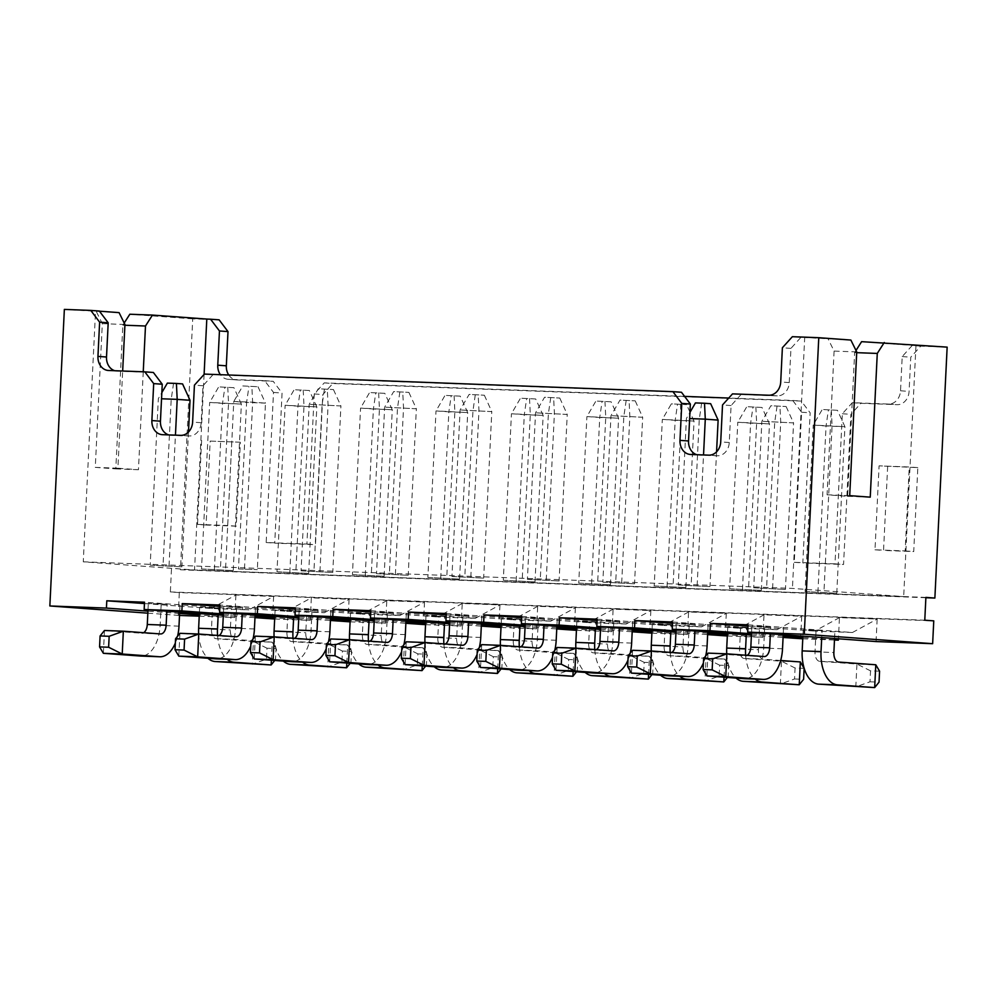 <?xml version="1.0" encoding="UTF-8"?>
<svg xmlns="http://www.w3.org/2000/svg" width="997" height="997" viewBox="0 0 997 997"><rect width="100%" height="100%" fill="white"/><g stroke="black" fill="none" stroke-linecap="round" stroke-linejoin="round"><path stroke-width="0.75" stroke-dasharray="4.99 3.74" d="M223.316 615.323L254.983 617.642M274.674 619.012L310.254 620.346L274.736 617.741M255.045 616.296L223.378 613.965M298.751 618.152L330.418 620.47M350.109 621.841L385.689 623.175L350.171 620.57M330.493 619.125L298.826 616.794M374.199 620.981L405.866 623.299M425.557 624.67L461.137 626.004L425.619 623.399M405.929 621.954L374.261 619.623M449.647 623.798L481.302 626.128M500.993 627.499L536.573 628.833L501.055 626.228M481.377 624.783L449.709 622.452M525.083 626.627L556.75 628.957M576.44 630.328L612.021 631.662L576.503 629.057M556.812 627.612L525.145 625.281M600.53 629.456L632.185 631.786M651.876 633.157L687.456 634.491L651.938 631.886M632.26 630.44L600.593 628.11M675.966 632.285L707.633 634.615M727.324 635.986L762.904 637.32L727.386 634.715M707.696 633.257L676.028 630.939M751.414 635.114L783.069 637.444M802.759 638.815L834.489 639.999M834.489 639.862L802.822 637.532M783.144 636.086L751.476 633.768M199.226 616.183L234.806 617.529L199.288 614.912M179.61 613.467L147.942 611.136M147.843 613.167L179.51 615.448M310.254 620.346L311.351 597.839L286.638 611.286L219.888 606.388M286.638 611.286L324.361 612.706L219.951 605.029M293.965 610.812L275.11 610.102L293.965 610.812L293.629 617.766M242.62 607.036L223.752 606.326L242.62 607.036L242.271 613.99M83.274 561.822L792.428 588.404L903.257 596.555L194.103 569.972L83.274 561.822L95.55 310.89L99.314 311.027M201.531 568.951L233.236 570.596L201.531 568.951L209.682 402.427L241.374 404.072L233.921 387.683L218.704 386.886L233.921 387.683M238.47 568.951L257.326 569.648L238.47 568.951L246.608 402.427L233.772 401.479L242.794 385.939L258.011 386.736L242.794 385.939M276.979 571.78L308.671 573.425L276.979 571.78L285.13 405.256L316.822 406.901L309.357 390.5L294.152 389.715L309.357 390.5M301.069 570.832L332.774 572.477L301.069 570.832L309.22 404.308L318.242 388.768L333.459 389.565L318.242 388.768M352.427 574.608L384.119 576.254L352.427 574.608L360.565 408.085L392.27 409.73L384.805 393.329L369.588 392.544L384.805 393.329M376.517 573.661L408.209 575.306L376.517 573.661L384.655 407.137L393.678 391.597L408.895 392.382L393.678 391.597M427.863 577.437L459.567 579.083L427.863 577.437L436.013 410.914L467.705 412.559L460.24 396.158L445.036 395.373L460.24 396.158M451.953 576.49L483.657 578.135L451.953 576.49L460.103 409.966L469.126 394.426L484.343 395.211L469.126 394.426M503.311 580.266L535.003 581.912L503.311 580.266L511.449 413.743L543.153 415.388L535.688 398.987L520.471 398.202L535.688 398.987M527.401 579.319L559.093 580.964L527.401 579.319L535.539 412.795L544.561 397.255L559.778 398.04L544.561 397.255M578.746 583.095L610.451 584.74L578.746 583.095L586.897 416.572L618.589 418.217L611.124 401.816L595.919 401.031L611.124 401.816M602.836 582.148L634.541 583.793L602.836 582.148L610.987 415.624L620.009 400.084L635.226 400.869L620.009 400.084M654.194 585.924L685.886 587.569L654.194 585.924L662.332 419.388L694.037 421.046L690.024 412.247M678.284 584.977L709.976 586.622L678.284 584.977L686.422 418.441L689.936 412.409M729.63 588.753L761.334 590.398L729.63 588.753L737.78 422.217L769.472 423.875L762.02 407.474L746.803 406.689L762.02 407.474M753.72 587.806L785.424 589.451L753.72 587.806L761.87 421.27L770.893 405.742L786.11 406.527L770.893 405.742M805.078 591.57L836.77 593.227L805.078 591.57L813.216 425.046L844.92 426.704L837.455 410.303L822.238 409.505L837.455 410.303M150.186 565.174L181.89 566.832L150.186 565.174L158.336 398.65L161.838 392.606M144.44 603.559L211.202 608.457L248.926 609.877L144.515 602.2M218.517 607.983L199.662 607.273L218.517 607.983L218.181 614.937M167.172 604.207L148.316 603.497L167.172 604.207L166.835 611.173M211.202 608.457L235.903 595.01L273.627 596.43L248.926 609.877M273.627 596.43L272.53 618.938M925.877 597.726L180.457 569.773L192.733 318.853L219.128 319.838M228.737 374.997A13.709 11.316 -85.8 0 0 236.65 379.907A13.709 11.316 -85.8 0 0 236.974 379.932L273.19 381.29L282.064 393.042L274.723 543.141L315.463 544.674L322.804 394.575L332.786 383.521L801.289 401.081L810.162 412.845L802.822 562.944L843.562 564.476L850.902 414.366L860.885 403.311L897.101 404.67A13.709 11.316 -85.8 0 0 909.09 391.41L910.76 357.188L920.742 346.146L947.15 347.13M240.352 442.219L210.18 441.085L206.08 525.033L236.252 526.167L240.352 442.219L210.18 441.085M887.654 466.484L883.541 550.431L913.726 551.565L917.826 467.618L879.092 465.848L909.264 466.982L905.164 550.93L874.992 549.796L879.092 465.848M876.064 641.557L877.161 619.05L839.449 617.642L838.415 638.79M800.628 638.741L801.725 616.233L764.001 614.813L762.904 637.32M725.18 635.912L726.277 613.404L688.566 611.984L687.456 634.491M649.732 633.083L650.842 610.575L613.118 609.155L612.021 631.662M574.297 630.254L575.394 607.746L537.682 606.326L536.573 628.833M498.849 627.425L499.958 604.917L462.234 603.497L461.137 626.004M423.413 624.596L424.51 602.088L386.786 600.668L385.689 623.175M347.965 621.767L349.075 599.259L311.351 597.839M235.903 595.01L234.806 617.529M178.226 615.398L179.335 592.592L933.765 620.869M236.252 526.167L227.69 525.531L231.803 441.584M201.618 440.45L197.518 524.397L206.08 525.033M197.518 524.397L227.69 525.531M204.098 374.436L194.527 569.997L903.681 596.58L915.956 345.66L912.193 345.51L902.198 356.565L900.528 390.787A13.709 11.316 94.2 0 1 888.539 404.047L852.323 402.688L842.34 413.743L835 563.841L794.26 562.308L801.6 412.21L792.727 400.458L728.732 398.052M684.578 396.395L324.237 382.885L314.242 393.94L306.902 544.038L266.162 542.518L273.502 392.419L264.629 380.655L228.425 379.296A13.709 11.316 94.2 0 1 228.089 379.284A13.709 11.316 94.2 0 1 220.387 374.685M917.826 467.618L909.264 466.982M874.992 549.796L883.541 550.431M905.164 550.93L913.726 551.565M180.457 569.773L194.527 569.997M143.244 371.794L138.458 469.724L117.908 468.216L122.668 371.021M99.426 311.176L95.55 310.89M168.717 434.904A13.709 11.316 -85.8 0 0 170.749 435.29A13.709 11.316 -85.8 0 0 171.085 435.303L189.193 435.976A13.709 11.316 -85.8 0 0 201.182 422.716L202.989 385.764L212.972 374.71L681.474 392.27M696.816 454.707A13.709 11.316 -85.8 0 0 698.847 455.081A13.709 11.316 -85.8 0 0 699.184 455.106L717.292 455.779A13.709 11.316 -85.8 0 0 729.268 442.518L731.075 405.555L741.07 394.513L777.286 395.871A13.709 11.316 -85.8 0 0 789.263 382.599L790.945 348.389L800.927 337.335L804.704 337.472L792.428 588.404M114.792 370.722A13.709 11.316 -85.8 0 0 116.823 371.096A13.709 11.316 -85.8 0 0 117.16 371.121L153.376 372.479M192.733 318.853L129.822 314.229M119.079 312.622L64.356 309.406M850.865 340.052L804.704 337.472M800.927 337.335L792.366 336.699M915.956 345.66L861.607 341.659M920.742 346.146L912.193 345.51M96.447 311.774L102.305 323.651L95.276 467.369L115.814 468.877L122.843 325.159L124.214 323.016M171.472 569.113L170.35 591.931L179.335 592.592M170.35 591.931L924.78 620.209M856.735 351.929L834.103 351.081L828.233 339.204M834.103 351.081L827.074 494.799L847.612 496.307L854.641 352.589L855.999 350.458M903.681 596.58L925.889 597.402M854.641 352.589L856.697 352.664M847.612 496.307L870.244 497.154M827.074 494.799L849.706 495.646M122.843 325.159L124.899 325.234M115.814 468.877L138.458 469.724M95.276 467.369L117.908 468.216M102.305 323.651L124.937 324.499M264.629 380.655L273.19 381.29M273.502 392.419L282.064 393.042M266.162 542.518L274.723 543.141M306.902 544.038L315.463 544.674M314.242 393.94L322.804 394.575M324.237 382.885L332.786 383.521M792.727 400.458L801.289 401.081M801.6 412.21L810.162 412.845M794.26 562.308L802.822 562.944M835 563.841L843.562 564.476M842.34 413.743L850.902 414.366M852.323 402.688L860.885 403.311M902.198 356.565L910.76 357.188M790.945 348.389L782.383 347.754M741.07 394.513L732.508 393.877M731.075 405.555L722.526 404.932M212.972 374.71L204.41 374.087M202.989 385.764L194.427 385.129M748.049 624.82L852.46 632.497L877.161 619.05M852.46 632.497L814.736 631.089L839.449 617.642M747.974 626.178L814.736 631.089M822.064 630.603L803.196 629.905L822.064 630.603L821.715 637.569M770.706 626.826L751.85 626.128L770.706 626.826L770.369 633.793M672.601 622.003L777.012 629.668L801.725 616.233M777.012 629.668L739.3 628.26L764.001 614.813M672.539 623.349L739.3 628.26M746.616 627.774L727.76 627.076L746.616 627.774L746.279 634.74M695.27 623.997L676.402 623.299L695.27 623.997L694.921 630.964M597.166 619.174L701.576 626.851L726.277 613.404M701.576 626.851L663.852 625.431L688.566 611.984M597.091 620.52L663.852 625.431M671.18 624.945L652.312 624.247L671.18 624.945L670.831 631.911M619.822 621.181L600.967 620.47L619.822 621.181L619.486 628.135M521.718 616.345L626.128 624.022L650.842 610.575M626.128 624.022L588.417 622.602L613.118 609.155M521.655 617.691L588.417 622.602M595.732 622.128L576.877 621.418L595.732 622.128L595.396 629.082M544.387 618.352L525.519 617.642L544.387 618.352L544.038 625.306M446.282 613.516L550.693 621.193L575.394 607.746M550.693 621.193L512.969 619.773L537.682 606.326M446.207 614.862L512.969 619.773M520.297 619.299L501.429 618.589L520.297 619.299L519.948 626.253M468.939 615.523L450.083 614.813L468.939 615.523L468.602 622.477M370.834 610.687L475.245 618.364L499.958 604.917M475.245 618.364L437.521 616.944L462.234 603.497M370.772 612.033L437.521 616.944M444.849 616.47L425.993 615.76L444.849 616.47L444.512 623.424M393.503 612.694L374.635 611.984L393.503 612.694L393.154 619.648M295.399 607.858L399.809 615.535L424.51 602.088M399.809 615.535L362.085 614.115L386.786 600.668M295.324 609.217L362.085 614.115M369.413 613.641L350.545 612.931L369.413 613.641L369.064 620.595M318.055 609.865L299.2 609.155L318.055 609.865L317.719 616.819M324.361 612.706L349.075 599.259M271.371 660.226L272.256 642.155L235.018 639.413A9.135 5.147 -87.9 0 1 230.332 629.917L231.366 608.93M217.545 635.413A31.979 18.008 92.1 0 0 227.154 659.291M274.736 660.475L275.508 659.503L276.044 648.561L266.997 648.224L266.461 659.167L252.278 664.251L253.388 641.445L216.162 638.703A9.135 5.147 -87.9 0 1 211.476 629.207L212.498 608.22M198.652 634.03A31.979 18.008 92.1 0 0 207.937 658.282M199.662 607.273L199.35 613.554M177.541 636.298A31.979 18.008 -87.9 0 1 175.335 643.077M180.008 605.154L179.672 612.108M161.153 604.444L160.118 625.431A31.979 18.008 -87.9 0 1 141.312 656.076M103.364 653.309L104.473 630.49L141.711 633.232A9.135 5.147 92.1 0 0 141.811 633.245A9.135 5.147 92.1 0 0 143.68 632.696M148.005 609.778L148.316 603.497M346.806 663.055L347.691 644.984L310.466 642.242A9.135 5.147 -87.9 0 1 305.78 632.734L306.802 611.759M292.993 638.242A31.979 18.008 92.1 0 0 302.602 662.12M350.184 663.304L350.956 662.332L351.492 651.39L342.432 651.053L341.896 661.996L327.714 667.08L328.836 644.274L291.61 641.532A9.135 5.147 -87.9 0 1 286.912 632.036L287.946 611.049M274.088 636.859A31.979 18.008 92.1 0 0 283.385 661.111M275.11 610.102L274.798 616.383M252.976 639.127A31.979 18.008 -87.9 0 1 250.783 645.906M255.456 607.983L255.107 614.937M236.588 607.273L235.566 628.26A31.979 18.008 -87.9 0 1 216.76 658.905M178.799 656.138L179.921 633.319L217.147 636.061A9.135 5.147 92.1 0 0 217.246 636.061A9.135 5.147 92.1 0 0 219.116 635.525M223.453 612.607L223.752 606.326M422.254 665.884L423.139 647.813L385.901 645.071A9.135 5.147 -87.9 0 1 381.215 635.563L382.25 614.576M368.429 641.071A31.979 18.008 92.1 0 0 378.037 664.949M425.619 666.133L426.392 665.161L426.928 654.219L417.88 653.87L417.344 664.825L403.162 669.909L404.271 647.103L367.046 644.361A9.135 5.147 -87.9 0 1 362.36 634.865L363.382 613.878M349.536 639.688A31.979 18.008 92.1 0 0 358.82 663.94M350.545 612.931L350.234 619.212M328.424 641.956A31.979 18.008 -87.9 0 1 326.218 648.735M330.892 610.812L330.555 617.766M312.036 610.102L311.014 631.089A31.979 18.008 -87.9 0 1 292.196 661.734M254.247 658.967L255.357 636.148L292.595 638.89A9.135 5.147 92.1 0 0 292.694 638.89A9.135 5.147 92.1 0 0 294.564 638.354M298.888 615.436L299.2 609.155M497.69 668.713L498.575 650.63L461.349 647.9A9.135 5.147 -87.9 0 1 456.663 638.392L457.685 617.405M443.877 643.9A31.979 18.008 92.1 0 0 453.485 667.778M501.067 668.95L501.84 667.99L502.376 657.048L493.316 656.699L492.78 667.654L478.597 672.738L479.719 649.932L442.494 647.19A9.135 5.147 -87.9 0 1 437.795 637.694L438.83 616.707M424.971 642.517A31.979 18.008 92.1 0 0 434.268 666.769M425.993 615.76L425.682 622.041M403.86 644.772A31.979 18.008 -87.9 0 1 401.666 651.564M406.34 613.629L405.991 620.595M387.472 612.931L386.45 633.918A31.979 18.008 -87.9 0 1 367.644 664.563M329.683 661.796L330.805 638.977L368.03 641.719A9.135 5.147 92.1 0 0 368.13 641.719A9.135 5.147 92.1 0 0 370.012 641.183M374.336 618.265L374.635 611.984M573.138 671.542L574.023 653.459L536.797 650.729A9.135 5.147 -87.9 0 1 532.099 641.221L533.133 620.234M519.312 646.729A31.979 18.008 92.1 0 0 528.921 670.607M576.503 671.779L577.275 670.819L577.811 659.877L568.764 659.528L568.228 670.483L554.045 675.567L555.155 652.761L517.929 650.019A9.135 5.147 -87.9 0 1 513.243 640.523L514.265 619.536M500.419 645.333A31.979 18.008 92.1 0 0 509.704 669.585M501.429 618.589L501.13 624.87M479.308 647.601A31.979 18.008 -87.9 0 1 477.102 654.393M481.775 616.458L481.439 623.424M462.92 615.76L461.898 636.747A31.979 18.008 -87.9 0 1 443.092 667.379M405.131 664.625L406.24 641.806L443.478 644.548A9.135 5.147 92.1 0 0 443.578 644.548A9.135 5.147 92.1 0 0 445.447 644.012M449.772 621.094L450.083 614.813M648.573 674.358L649.458 656.288L612.233 653.558A9.135 5.147 -87.9 0 1 607.547 644.05L608.569 623.063M594.76 649.558A31.979 18.008 92.1 0 0 604.369 673.436M651.951 674.608L652.723 673.648L653.259 662.693L644.199 662.357L643.663 673.311L629.481 678.396L630.603 655.59L593.377 652.848A9.135 5.147 -87.9 0 1 588.679 643.352L589.713 622.365M575.855 648.162A31.979 18.008 92.1 0 0 585.152 672.414M576.877 621.418L576.565 627.699M554.743 650.43A31.979 18.008 -87.9 0 1 552.55 657.222M557.223 619.287L556.887 626.253M538.355 618.589L537.333 639.576A31.979 18.008 -87.9 0 1 518.527 670.208M480.566 667.454L481.688 644.635L518.914 647.377A9.135 5.147 92.1 0 0 519.013 647.377A9.135 5.147 92.1 0 0 520.895 646.841M525.22 623.923L525.519 617.642M724.021 677.187L724.906 659.117L687.681 656.387A9.135 5.147 -87.9 0 1 682.982 646.879L684.017 625.892M670.196 652.374A31.979 18.008 92.1 0 0 679.804 676.265M727.386 677.437L728.159 676.477L728.695 665.522L719.647 665.186L719.111 676.14L704.929 681.225L706.038 658.419L668.813 655.677A9.135 5.147 -87.9 0 1 664.127 646.168L665.149 625.181M651.303 650.991A31.979 18.008 92.1 0 0 660.587 675.243M652.312 624.247L652.013 630.528M630.191 653.259A31.979 18.008 -87.9 0 1 627.985 660.051M632.659 622.116L632.322 629.082M613.803 621.418L612.781 642.404A31.979 18.008 -87.9 0 1 593.975 673.037M556.014 670.283L557.124 647.464L594.362 650.206A9.135 5.147 92.1 0 0 594.461 650.206A9.135 5.147 92.1 0 0 596.331 649.67M600.655 626.752L600.967 620.47M780.663 660.5L763.116 659.216A9.135 5.147 -87.9 0 1 758.43 649.708L759.452 628.721M745.644 655.203A31.979 18.008 92.1 0 0 755.252 679.094M804.143 668.351L795.083 668.015L794.547 678.969L780.364 684.054L781.486 661.235L744.261 658.506A9.135 5.147 -87.9 0 1 739.575 648.997L740.597 628.01M726.738 653.82A31.979 18.008 92.1 0 0 736.035 678.072M727.76 627.076L727.449 633.357M705.627 656.088A31.979 18.008 -87.9 0 1 703.433 662.88M708.107 624.945L707.77 631.911M689.239 624.234L688.217 645.221A31.979 18.008 -87.9 0 1 669.411 675.866M631.45 673.1L632.572 650.293L669.797 653.035A9.135 5.147 92.1 0 0 669.909 653.035A9.135 5.147 92.1 0 0 671.779 652.499M676.103 629.581L676.402 623.299M834.551 638.516L834.9 631.55M879.578 671.18L870.531 670.844L869.995 681.798L855.812 686.883L856.934 664.064L819.696 661.335A9.135 5.147 -87.9 0 1 815.01 651.826L816.032 630.839M803.196 629.905L802.897 636.186M783.542 627.774L783.206 634.74M764.687 627.063L763.665 648.05A31.979 18.008 -87.9 0 1 744.859 678.695M706.898 675.929L708.007 653.122L745.245 655.864A9.135 5.147 92.1 0 0 745.345 655.864A9.135 5.147 92.1 0 0 747.214 655.328M751.539 632.41L751.85 626.128M266.997 648.224L253.388 641.445L272.256 642.155L276.044 648.561M342.432 651.053L328.836 644.274L347.691 644.984L351.492 651.39M417.88 653.87L404.271 647.103L423.139 647.813L426.928 654.219M493.316 656.699L479.719 649.932L498.575 650.63L502.376 657.048M568.764 659.528L555.155 652.761L574.023 653.459L577.811 659.877M644.199 662.357L630.603 655.59L649.458 656.288L653.259 662.693M719.647 665.186L706.038 658.419L724.906 659.117L728.695 665.522M795.083 668.015L781.486 661.235L800.342 661.946M870.531 670.844L856.934 664.064L875.79 664.775M214.38 569.898L222.518 403.374L209.682 402.427L218.704 386.886M233.236 570.596L241.374 404.072L222.518 403.374L224.861 387.335M227.752 387.222L228.537 403.137L220.399 569.661M225.634 568.003L233.772 401.479L252.64 402.19L265.476 403.124L257.326 569.648M258.011 386.736L265.476 403.124L246.608 402.427L248.963 386.387M244.489 568.714L252.64 402.19L251.855 386.275M289.815 572.727L297.966 406.19L285.13 405.256L294.152 389.715M308.671 573.425L316.822 406.901L297.966 406.19L300.309 390.163M303.2 390.051L303.985 405.966L295.835 572.49M333.459 389.565L340.912 405.953L309.22 404.308L340.912 405.953L332.774 572.477M324.399 389.216L322.056 405.256L313.905 571.78M319.937 571.543L328.075 405.019L327.29 389.104M365.263 575.556L373.401 409.019L360.565 408.085L369.588 392.544M384.119 576.254L392.27 409.73L373.401 409.019L375.744 392.992M378.636 392.88L379.421 408.782L371.283 575.319M408.895 392.382L416.36 408.782L384.655 407.137L416.36 408.782L408.209 575.306M399.847 392.045L397.491 408.072L389.353 574.608M395.373 574.372L403.523 407.835L402.738 391.933M440.699 578.385L448.849 411.848L436.013 410.914L445.036 395.373M459.567 579.083L467.705 412.559L448.849 411.848L451.192 395.821M454.084 395.709L454.869 411.611L446.718 578.148M484.343 395.211L491.795 411.611L460.103 409.966L491.795 411.611L483.657 578.135M475.282 394.874L472.939 410.901L464.789 577.437M470.821 577.201L478.959 410.664L478.174 394.762M516.147 581.201L524.285 414.677L511.449 413.743L520.471 398.202M535.003 581.912L543.153 415.388L524.285 414.677L526.64 398.65M529.532 398.538L530.304 414.44L522.166 580.964M559.778 398.04L567.243 414.44L535.539 412.795L567.243 414.44L559.093 580.964M550.73 397.703L548.375 413.73L540.237 580.254M546.256 580.017L554.407 413.493L553.622 397.591M591.582 584.03L599.733 417.506L586.897 416.572L595.919 401.031M610.451 584.74L618.589 418.217L599.733 417.506L602.076 401.479M604.967 401.367L605.752 417.269L597.614 583.793M635.226 400.869L642.679 417.269L610.987 415.624L642.679 417.269L634.541 583.793M626.166 400.532L623.823 416.559L615.672 583.083M621.704 582.846L629.842 416.322L629.057 400.42M667.03 586.859L675.168 420.335L662.332 419.388L671.355 403.86L686.572 404.645L671.355 403.86M685.886 587.569L694.037 421.046L675.168 420.335L677.524 404.308M680.415 404.196L681.2 420.098L673.05 586.622M718.127 420.098L689.625 418.566M710.662 403.698L701.614 403.361L699.258 419.388L691.12 585.912M716.569 451.815L709.976 586.622M697.14 585.675L703.533 454.956M742.466 589.688L750.616 423.164L737.78 422.217L746.803 406.689M761.334 590.398L769.472 423.875L750.616 423.164L752.959 407.137M755.851 407.025L756.636 422.927L748.498 589.451M786.11 406.527L793.562 422.927L761.87 421.27L793.562 422.927L785.424 589.451M777.049 406.19L774.706 422.217L766.556 588.741M772.588 588.504L780.726 421.98L779.941 406.078M817.914 592.517L826.052 425.993L813.216 425.046L822.238 409.505M836.77 593.227L844.92 426.704L826.052 425.993L828.407 409.966M831.299 409.854L832.084 425.756L823.933 592.28M190.028 400.296L161.539 398.775M182.563 383.907L173.515 383.558L171.172 399.598L163.022 566.122M188.483 432.025L181.89 566.832M169.041 565.885L175.447 435.153M266.461 659.167L275.508 659.503M341.896 661.996L350.956 662.332M417.344 664.825L426.392 665.161M492.78 667.654L501.84 667.99M568.228 670.483L577.275 670.819M643.663 673.311L652.723 673.648M719.111 676.14L728.159 676.477M794.547 678.969L803.607 679.306M869.995 681.798L879.042 682.135M689.949 412.073L686.572 404.645M701.614 403.361L695.445 402.913M173.515 383.558L167.359 383.11M117.16 371.121L108.598 370.485M228.425 379.296L236.974 379.932M888.539 404.047L897.101 404.67M900.528 390.787L909.09 391.41M789.263 382.599L780.713 381.976M777.286 395.871L768.724 395.236M729.268 442.518L720.719 441.883M717.292 455.779L708.73 455.155M699.184 455.106L690.622 454.47M201.182 422.716L192.62 422.092M189.193 435.976L180.631 435.353M171.085 435.303L162.523 434.68M211.476 629.207L230.332 629.917M178.986 626.141L160.118 625.431M286.912 632.036L305.78 632.734M254.422 628.97L235.566 628.26M362.36 634.865L381.215 635.563M329.87 631.799L311.014 631.089M437.795 637.694L456.663 638.392M405.305 634.615L386.45 633.918M513.243 640.523L532.099 641.221M480.753 637.444L461.898 636.747M588.679 643.352L607.547 644.05M556.189 640.273L537.333 639.576M664.127 646.168L682.982 646.879M631.637 643.102L612.781 642.404M739.575 648.997L758.43 649.708M707.085 645.931L688.217 645.221M815.01 651.826L833.866 652.537M782.52 648.76L763.665 648.05M216.162 638.703L235.018 639.413M160.567 633.942L141.711 633.232M291.61 641.532L310.466 642.242M236.002 636.771L217.147 636.061M367.046 644.361L385.901 645.071M311.45 639.6L292.595 638.89M442.494 647.19L461.349 647.9M386.886 642.429L368.03 641.719M517.929 650.019L536.797 650.729M462.334 645.258L443.478 644.548M593.377 652.848L612.233 653.558M537.782 648.075L518.914 647.377M668.813 655.677L687.681 656.387M613.217 650.904L594.362 650.206M744.261 658.506L763.116 659.216M688.665 653.733L669.797 653.035M819.696 661.335L838.564 662.045M764.101 656.562L745.245 655.864M108.274 370.473L116.823 371.096M236.65 379.907L228.089 379.284M690.285 454.458L698.847 455.081M162.187 434.655L170.749 435.29M160.667 633.942L141.811 633.245M236.115 636.771L217.246 636.061M311.55 639.6L292.694 638.89M386.998 642.429L368.13 641.719M462.434 645.258L443.578 644.548M537.882 648.087L519.013 647.377M613.317 650.916L594.461 650.206M688.765 653.745L669.909 653.035M764.201 656.574L745.345 655.864"/><path stroke-width="1.5" d="M223.378 613.965L181.878 610.912L144.154 609.503L223.316 615.323M254.983 617.642L274.674 619.012M274.736 617.741L255.045 616.296M298.826 616.794L257.313 613.741L219.589 612.332L298.751 618.152M330.418 620.47L350.109 621.841M350.171 620.57L330.493 619.125M374.261 619.623L332.761 616.57L295.037 615.161L374.199 620.981M405.866 623.299L425.557 624.67M425.619 623.399L405.929 621.954M449.709 622.452L408.197 619.399L370.473 617.99L449.647 623.798M481.302 626.128L500.993 627.499M501.055 626.228L481.377 624.783M525.145 625.281L483.645 622.228L445.921 620.807L525.083 626.627M556.75 628.957L576.44 630.328M576.503 629.057L556.812 627.612M600.593 628.11L559.08 625.057L521.369 623.636L600.53 629.456M632.185 631.786L651.876 633.157M651.938 631.886L632.26 630.44M676.028 630.939L634.528 627.886L596.804 626.465L675.966 632.285M707.633 634.615L727.324 635.986M727.386 634.715L707.696 633.257M751.476 633.768L709.964 630.715L672.252 629.294L751.414 635.114M783.069 637.444L802.759 638.815M834.489 639.999L838.34 640.149L834.489 639.862M802.822 637.532L783.144 636.086M804.267 634.242L747.688 632.123L876.064 641.557L932.644 643.688L804.267 634.242L818.774 337.696L792.366 336.699L782.383 347.754L780.713 381.976A13.709 11.316 94.2 0 1 768.724 395.236L732.508 393.877L722.526 404.932L720.719 441.883A13.709 11.316 94.2 0 1 708.73 455.155L690.622 454.47A13.709 11.316 94.2 0 1 690.285 454.458A13.709 11.316 94.2 0 1 679.979 440.362L681.786 403.399L672.913 391.647L204.41 374.087L194.427 385.129L192.62 422.092A13.709 11.316 94.2 0 1 180.631 435.353L162.523 434.68A13.709 11.316 94.2 0 1 162.187 434.655A13.709 11.316 94.2 0 1 151.88 420.56L153.688 383.608L144.814 371.844L153.376 372.479L162.249 384.231L160.442 421.195A13.709 11.316 -85.8 0 0 168.717 434.904M199.288 614.912L179.61 613.467M147.942 611.136L106.43 608.083L49.85 605.964L147.843 613.167M179.51 615.448L199.226 616.183M219.888 606.388L182.227 603.609L181.878 610.912M219.589 612.332L219.951 605.029L182.227 603.609M144.154 609.503L144.515 602.2L106.791 600.792L144.44 603.559M220.387 374.685A13.709 11.316 94.2 0 1 217.77 365.189L219.452 330.967L210.579 319.214L219.128 319.838L228.001 331.602L226.331 365.812A13.709 11.316 -85.8 0 0 228.737 374.997M855.999 350.458L861.607 341.659L947.15 347.13L934.874 598.063L925.877 597.726M838.415 638.79L838.34 640.149M934.874 598.063L925.889 597.402L924.78 620.209L933.765 620.869L932.644 643.688M728.732 398.052L684.578 396.395M210.579 319.214L206.803 319.065L204.098 374.436M206.803 319.065L152.454 315.077L145.487 326.007L143.244 371.794M122.668 371.021L124.937 324.499L119.079 312.622L99.426 311.176M672.913 391.647L681.474 392.27L690.348 404.034L688.541 440.986A13.709 11.316 -85.8 0 0 696.816 454.707M106.517 357.013L97.955 356.378L99.625 322.156L90.764 310.403L99.314 311.027L108.187 322.791L106.517 357.013A13.709 11.316 -85.8 0 0 114.792 370.722M97.955 356.378A13.709 11.316 -85.8 0 0 108.274 370.473A13.709 11.316 -85.8 0 0 108.598 370.485L144.814 371.844M90.764 310.403L64.356 309.406L49.85 605.964M106.43 608.083L106.791 600.792M257.313 613.741L257.675 606.438L295.399 607.858L295.037 615.161M332.761 616.57L333.11 609.267L370.834 610.687L370.473 617.99M408.197 619.399L408.558 612.096L446.282 613.516L445.921 620.807M483.645 622.228L483.994 614.925L521.718 616.345L521.369 623.636M559.08 625.057L559.442 617.754L597.166 619.174L596.804 626.465M634.528 627.886L634.877 620.583L672.601 622.003L672.252 629.294M709.964 630.715L710.325 623.412L748.049 624.82L747.688 632.123M108.187 322.791L99.625 322.156M124.214 323.016L129.822 314.229L152.454 315.077M818.774 337.696L850.865 340.052L856.735 351.929L849.706 495.646L870.244 497.154L877.273 353.437L884.252 342.507M856.697 352.664L877.273 353.437M124.899 325.234L145.487 326.007M219.452 330.967L228.001 331.602M690.348 404.034L681.786 403.399M162.249 384.231L153.688 383.608M710.325 623.412L747.974 626.178M634.877 620.583L672.539 623.349M559.442 617.754L597.091 620.52M483.994 614.925L521.655 617.691M408.558 612.096L446.207 614.862M333.11 609.267L370.772 612.033M257.675 606.438L295.324 609.217M218.181 614.937L217.496 628.97A31.979 18.008 92.1 0 0 217.545 635.413M227.154 659.291A31.979 18.008 92.1 0 0 233.909 662.22L271.134 664.962L271.371 660.226M207.937 658.282A31.979 18.008 92.1 0 0 215.053 661.522L271.134 664.962L274.736 660.475M199.35 613.554L198.64 628.26A31.979 18.008 92.1 0 0 198.652 634.03M175.335 643.077A31.979 18.008 -87.9 0 1 159.819 656.774A31.979 18.008 -87.9 0 1 159.445 656.749L122.22 654.02L123.341 631.201L160.567 633.942A9.135 5.147 92.1 0 0 160.667 633.942A9.135 5.147 92.1 0 0 166.15 625.194L166.835 611.173M179.672 612.108L178.986 626.141A31.979 18.008 -87.9 0 1 177.541 636.298M143.68 632.696A9.135 5.147 92.1 0 0 147.282 624.483L148.005 609.778M141.312 656.076A31.979 18.008 -87.9 0 1 140.951 656.063A31.979 18.008 -87.9 0 1 140.589 656.051L103.364 653.309L99.563 646.903L100.099 635.949L104.473 630.49L123.341 631.201L109.159 636.285L108.623 647.24L99.563 646.903M293.629 617.766L292.944 631.799A31.979 18.008 92.1 0 0 292.993 638.242M302.602 662.12A31.979 18.008 92.1 0 0 309.344 665.049L346.582 667.791L346.806 663.055M283.385 661.111A31.979 18.008 92.1 0 0 290.488 664.351L346.582 667.791L350.184 663.304M274.798 616.383L274.075 631.089A31.979 18.008 92.1 0 0 274.088 636.859M250.783 645.906A31.979 18.008 -87.9 0 1 235.255 659.603A31.979 18.008 -87.9 0 1 234.893 659.578L197.668 656.849L198.777 634.03L236.002 636.771A9.135 5.147 92.1 0 0 236.115 636.771A9.135 5.147 92.1 0 0 241.586 628.023L242.271 613.99M255.107 614.937L254.422 628.97A31.979 18.008 -87.9 0 1 252.976 639.127M219.116 635.525A9.135 5.147 92.1 0 0 222.73 627.312L223.453 612.607M216.76 658.905A31.979 18.008 -87.9 0 1 216.399 658.892A31.979 18.008 -87.9 0 1 216.037 658.867L178.799 656.138L175.011 649.732L175.547 638.778L179.921 633.319L198.777 634.03L184.595 639.114L184.059 650.069L175.011 649.732M369.064 620.595L368.379 634.628A31.979 18.008 92.1 0 0 368.429 641.071M378.037 664.949A31.979 18.008 92.1 0 0 384.792 667.878L422.018 670.62L422.254 665.884M358.82 663.94A31.979 18.008 92.1 0 0 365.936 667.18L422.018 670.62L425.619 666.133M350.234 619.212L349.523 633.918A31.979 18.008 92.1 0 0 349.536 639.688M326.218 648.735A31.979 18.008 -87.9 0 1 310.703 662.432A31.979 18.008 -87.9 0 1 310.329 662.407L273.103 659.678L274.225 636.859L311.45 639.6A9.135 5.147 92.1 0 0 311.55 639.6A9.135 5.147 92.1 0 0 317.034 630.852L317.719 616.819M330.555 617.766L329.87 631.799A31.979 18.008 -87.9 0 1 328.424 641.956M294.564 638.354A9.135 5.147 92.1 0 0 298.165 630.141L298.888 615.436M292.196 661.734A31.979 18.008 -87.9 0 1 291.834 661.721A31.979 18.008 -87.9 0 1 291.473 661.696L254.247 658.967L250.446 652.561L250.982 641.607L255.357 636.148L274.225 636.859L260.043 641.943L259.507 652.898L250.446 652.561M444.512 623.424L443.827 637.457A31.979 18.008 92.1 0 0 443.877 643.9M453.485 667.778A31.979 18.008 92.1 0 0 460.228 670.707L497.466 673.449L497.69 668.713M434.268 666.769A31.979 18.008 92.1 0 0 441.372 670.009L497.466 673.449L501.067 668.95M425.682 622.041L424.959 636.747A31.979 18.008 92.1 0 0 424.971 642.517M401.666 651.564A31.979 18.008 -87.9 0 1 386.138 665.261A31.979 18.008 -87.9 0 1 385.777 665.236L348.551 662.494L349.66 639.688L386.886 642.429A9.135 5.147 92.1 0 0 386.998 642.429A9.135 5.147 92.1 0 0 392.469 633.681L393.154 619.648M405.991 620.595L405.305 634.615A31.979 18.008 -87.9 0 1 403.86 644.772M370.012 641.183A9.135 5.147 92.1 0 0 373.613 632.97L374.336 618.265M367.644 664.563A31.979 18.008 -87.9 0 1 367.282 664.55A31.979 18.008 -87.9 0 1 366.921 664.525L329.683 661.796L325.894 655.39L326.43 644.436L330.805 638.977L349.66 639.688L335.478 644.772L334.942 655.727L325.894 655.39M519.948 626.253L519.263 640.286A31.979 18.008 92.1 0 0 519.312 646.729M528.921 670.607A31.979 18.008 92.1 0 0 535.676 673.536L572.901 676.278L573.138 671.542M509.704 669.585A31.979 18.008 92.1 0 0 516.82 672.825L572.901 676.278L576.503 671.779M501.13 624.87L500.407 639.576A31.979 18.008 92.1 0 0 500.419 645.333M477.102 654.393A31.979 18.008 -87.9 0 1 461.586 668.09A31.979 18.008 -87.9 0 1 461.212 668.065L423.987 665.323L425.108 642.517L462.334 645.258A9.135 5.147 92.1 0 0 462.434 645.258A9.135 5.147 92.1 0 0 467.917 636.51L468.602 622.477M481.439 623.424L480.753 637.444A31.979 18.008 -87.9 0 1 479.308 647.601M445.447 644.012A9.135 5.147 92.1 0 0 449.049 635.799L449.772 621.094M443.092 667.379A31.979 18.008 -87.9 0 1 442.718 667.379A31.979 18.008 -87.9 0 1 442.356 667.354L405.131 664.625L401.342 658.207L401.866 647.265L406.24 641.806L425.108 642.517L410.926 647.601L410.39 658.556L401.342 658.207M595.396 629.082L594.711 643.115A31.979 18.008 92.1 0 0 594.76 649.558M604.369 673.436A31.979 18.008 92.1 0 0 611.124 676.365L648.349 679.107L648.573 674.358M585.152 672.414A31.979 18.008 92.1 0 0 592.255 675.654L648.349 679.107L651.951 674.608M576.565 627.699L575.842 642.404A31.979 18.008 92.1 0 0 575.855 648.162M552.55 657.222A31.979 18.008 -87.9 0 1 537.022 670.919A31.979 18.008 -87.9 0 1 536.66 670.894L499.435 668.152L500.544 645.346L537.782 648.075A9.135 5.147 92.1 0 0 537.882 648.087A9.135 5.147 92.1 0 0 543.353 639.339L544.038 625.306M556.887 626.253L556.189 640.273A31.979 18.008 -87.9 0 1 554.743 650.43M520.895 646.841A9.135 5.147 92.1 0 0 524.497 638.628L525.22 623.923M518.527 670.208A31.979 18.008 -87.9 0 1 518.166 670.208A31.979 18.008 -87.9 0 1 517.804 670.183L480.566 667.454L476.778 661.036L477.314 650.094L481.688 644.635L500.544 645.346L486.362 650.43L485.826 661.385L476.778 661.036M670.831 631.911L670.146 645.931A31.979 18.008 92.1 0 0 670.196 652.374M679.804 676.265A31.979 18.008 92.1 0 0 686.559 679.194L723.785 681.936L724.021 677.187M660.587 675.243A31.979 18.008 92.1 0 0 667.703 678.483L723.785 681.936L727.386 677.437M652.013 630.528L651.29 645.233A31.979 18.008 92.1 0 0 651.303 650.991M627.985 660.051A31.979 18.008 -87.9 0 1 612.47 673.735A31.979 18.008 -87.9 0 1 612.108 673.723L574.87 670.981L575.992 648.175L613.217 650.904A9.135 5.147 92.1 0 0 613.317 650.916A9.135 5.147 92.1 0 0 618.801 642.168L619.486 628.135M632.322 629.082L631.637 643.102A31.979 18.008 -87.9 0 1 630.191 653.259M596.331 649.67A9.135 5.147 92.1 0 0 599.945 641.457L600.655 626.752M593.975 673.037A31.979 18.008 -87.9 0 1 593.601 673.037A31.979 18.008 -87.9 0 1 593.24 673.012L556.014 670.283L552.226 663.865L552.762 652.923L557.124 647.464L575.992 648.175L561.81 653.259L561.274 664.214L552.226 663.865M755.252 679.094A31.979 18.008 92.1 0 0 762.007 682.023L799.233 684.765L800.342 661.946L780.663 660.5M746.279 634.74L745.594 648.76A31.979 18.008 92.1 0 0 745.644 655.203M736.035 678.072A31.979 18.008 92.1 0 0 743.139 681.312L799.233 684.765L803.607 679.306L804.143 668.351L800.342 661.946M727.449 633.357L726.726 648.062A31.979 18.008 92.1 0 0 726.738 653.82M703.433 662.88A31.979 18.008 -87.9 0 1 687.905 676.564A31.979 18.008 -87.9 0 1 687.544 676.552L650.318 673.81L651.427 651.004L688.665 653.733A9.135 5.147 92.1 0 0 688.765 653.745A9.135 5.147 92.1 0 0 694.236 644.984L694.921 630.964M707.77 631.911L707.085 645.931A31.979 18.008 -87.9 0 1 705.627 656.088M671.779 652.499A9.135 5.147 92.1 0 0 675.38 644.286L676.103 629.581M669.411 675.866A31.979 18.008 -87.9 0 1 669.049 675.866A31.979 18.008 -87.9 0 1 668.688 675.841L631.45 673.1L627.661 666.694L628.197 655.752L632.572 650.293L651.427 651.004L637.245 656.088L636.722 667.043L627.661 666.694M821.715 637.569L821.029 651.589A31.979 18.008 92.1 0 0 837.443 684.852L874.668 687.594L875.79 664.775L838.564 662.045A9.135 5.147 -87.9 0 1 833.866 652.537L834.551 638.516M802.897 636.186L802.174 650.891A31.979 18.008 92.1 0 0 818.587 684.141L874.668 687.594L879.042 682.135L879.578 671.18L875.79 664.775M783.206 634.74L782.52 648.76A31.979 18.008 -87.9 0 1 763.353 679.393A31.979 18.008 -87.9 0 1 762.992 679.381L725.754 676.639L726.875 653.833L764.101 656.562A9.135 5.147 92.1 0 0 764.201 656.574A9.135 5.147 92.1 0 0 769.684 647.813L770.369 633.793M747.214 655.328A9.135 5.147 92.1 0 0 750.828 647.115L751.539 632.41M744.859 678.695A31.979 18.008 -87.9 0 1 744.485 678.695A31.979 18.008 -87.9 0 1 744.123 678.67L706.898 675.929L703.109 669.523L703.645 658.581L708.007 653.122L726.875 653.833L712.693 658.917L712.157 669.859L703.109 669.523M108.623 647.24L122.22 654.02L103.364 653.309M184.059 650.069L197.668 656.849L178.799 656.138M259.507 652.898L273.103 659.678L254.247 658.967M334.942 655.727L348.551 662.494L329.683 661.796M410.39 658.556L423.987 665.323L405.131 664.625M485.826 661.385L499.435 668.152L480.566 667.454M561.274 664.214L574.87 670.981L556.014 670.283M636.722 667.043L650.318 673.81L631.45 673.1M712.157 669.859L725.754 676.639L706.898 675.929M703.533 454.956L705.29 419.151L718.127 420.098L716.569 451.815M689.936 412.409L695.445 402.913L704.505 403.249L705.29 419.151L689.625 418.566M175.447 435.153L177.192 399.361L190.028 400.296L188.483 432.025M161.838 392.606L167.359 383.11L176.407 383.446L177.192 399.361L161.539 398.775M100.099 635.949L109.159 636.285M175.547 638.778L184.595 639.114M250.982 641.607L260.043 641.943M326.43 644.436L335.478 644.772M401.866 647.265L410.926 647.601M477.314 650.094L486.362 650.43M552.762 652.923L561.81 653.259M628.197 655.752L637.245 656.088M703.645 658.581L712.693 658.917M718.127 420.098L710.662 403.698L704.505 403.249M190.028 400.296L182.563 383.907L176.407 383.446M217.77 365.189L226.331 365.812M688.541 440.986L679.979 440.362M160.442 421.195L151.88 420.56M198.64 628.26L217.496 628.97M166.15 625.194L147.282 624.483M274.075 631.089L292.944 631.799M241.586 628.023L222.73 627.312M349.523 633.918L368.379 634.628M317.034 630.852L298.165 630.141M424.959 636.747L443.827 637.457M392.469 633.681L373.613 632.97M500.407 639.576L519.263 640.286M467.917 636.51L449.049 635.799M575.842 642.404L594.711 643.115M543.353 639.339L524.497 638.628M651.29 645.233L670.146 645.931M618.801 642.168L599.945 641.457M726.726 648.062L745.594 648.76M694.236 644.984L675.38 644.286M802.174 650.891L821.029 651.589M769.684 647.813L750.828 647.115M215.053 661.522L233.909 662.22M159.445 656.749L140.589 656.051M290.488 664.351L309.344 665.049M234.893 659.578L216.037 658.867M365.936 667.18L384.792 667.878M310.329 662.407L291.473 661.696M441.372 670.009L460.228 670.707M385.777 665.236L366.921 664.525M516.82 672.825L535.676 673.536M461.212 668.065L442.356 667.354M592.255 675.654L611.124 676.365M536.66 670.894L517.804 670.183M667.703 678.483L686.559 679.194M612.108 673.723L593.24 673.012M743.139 681.312L762.007 682.023M687.544 676.552L668.688 675.841M818.587 684.141L837.443 684.852M762.992 679.381L744.123 678.67M159.819 656.774L140.951 656.063M235.255 659.603L216.399 658.892M310.703 662.432L291.834 661.721M386.138 665.261L367.282 664.55M461.586 668.09L442.718 667.379M537.022 670.919L518.166 670.208M612.47 673.735L593.601 673.037M687.905 676.564L669.049 675.866M763.353 679.393L744.485 678.695"/></g></svg>
